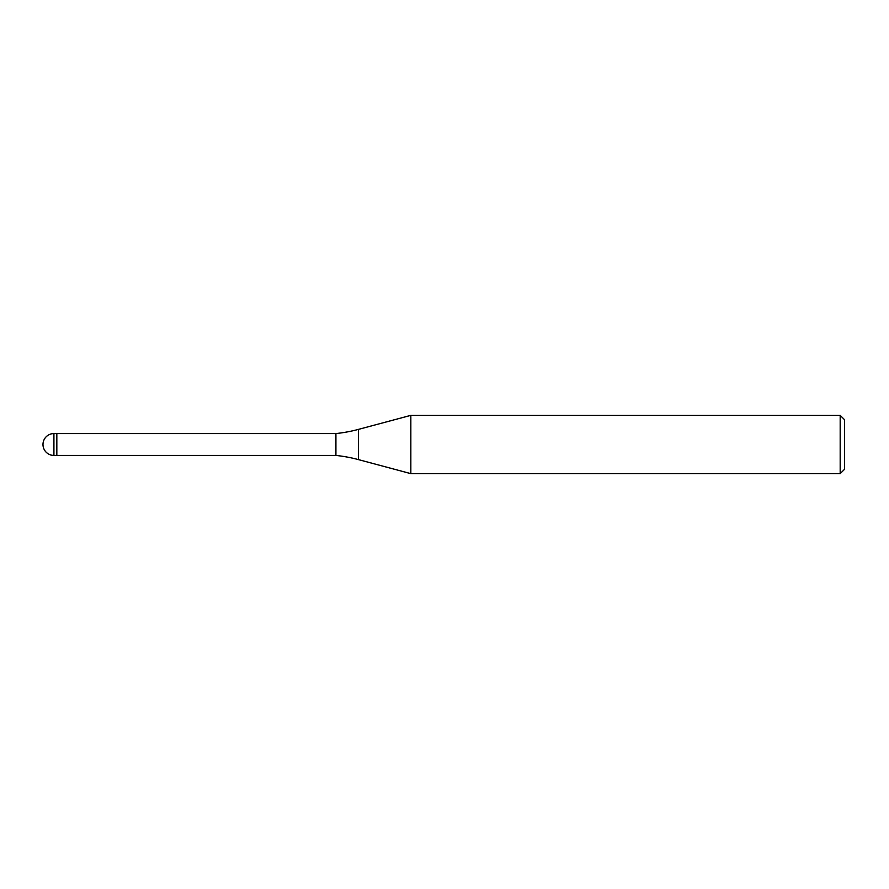 <?xml version="1.0" encoding="UTF-8"?>
<svg xmlns="http://www.w3.org/2000/svg" width="889" height="889" viewBox="0 0 889 889"><rect width="100%" height="100%" fill="white"/><g stroke="black" fill="none" stroke-linecap="round" stroke-linejoin="round"><path stroke-width="0.67" stroke-dasharray="4.45 3.33" d="M56.829 455.435L56.829 453.968M410.84 415.352L410.84 473.648L410.84 415.352M844.55 419.719L844.55 469.281M840.183 415.352L840.183 473.648M335.92 433.565L335.92 455.435M358.411 429.398L358.411 459.602M53.918 433.565L53.918 455.435"/><path stroke-width="1.33" d="M335.92 455.435L56.829 455.435L56.829 433.565L335.92 433.565A145.74 145.74 0 0 0 358.411 429.398L410.84 415.352L840.183 415.352L844.55 419.719L844.55 469.281L840.183 473.648L410.84 473.648L358.411 459.602A145.74 145.74 0 0 0 335.92 455.435L335.92 433.565M410.84 473.648L410.84 415.352L410.84 473.648M840.183 473.648L840.183 415.352M56.829 453.968L56.829 433.565L53.918 433.565A10.935 10.935 0 0 0 42.983 444.5A10.935 10.935 0 0 0 53.918 455.435L53.918 433.565M358.411 459.602L358.411 429.398M53.918 455.435L56.829 455.435"/></g></svg>
